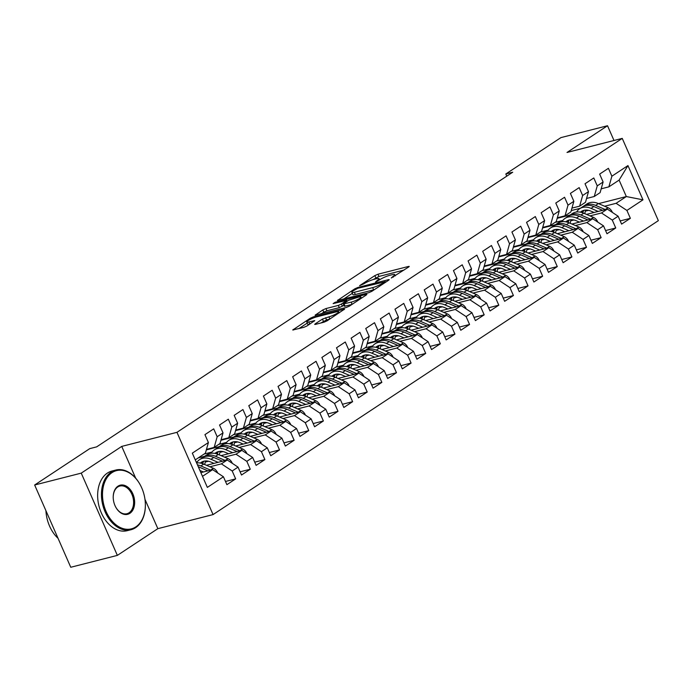 <?xml version="1.0" encoding="UTF-8"?>
<svg xmlns="http://www.w3.org/2000/svg" width="693" height="693" viewBox="0 0 693 693"><rect width="100%" height="100%" fill="white"/><g stroke="black" fill="none" stroke-linecap="round" stroke-linejoin="round"><path stroke-width="1.04" d="M391.285 277.997L408.723 266.97L409.242 266.433L408.463 266.459L377.971 274.229L374.844 275.606L359.598 285.672L363.946 283.766A7.736 1.299 -23.7 0 1 373.951 279.348L376.498 278.699A7.736 1.299 -23.7 0 1 378.993 278.621A7.736 1.299 -23.7 0 1 377.321 280.353L375.537 282.016L379.695 279.747A7.736 1.299 -23.7 0 1 389.709 275.338L392.247 274.688A7.736 1.299 -23.7 0 1 394.741 274.61A7.736 1.299 -23.7 0 1 393.078 276.334L391.285 277.997M315.202 323.865L314.683 324.402L315.462 324.376L324.021 322.202L327.148 320.816L344.594 309.104L313.331 316.9L310.204 318.278L292.749 329.998L303.863 327.339L306.99 325.953L314.761 320.634L308.853 321.968A6.471 1.091 -23.7 0 1 306.774 322.028A6.471 1.091 -23.7 0 1 309.996 319.516A6.471 1.091 -23.7 0 1 316.528 316.9L336.599 311.781A6.471 1.091 -23.7 0 1 338.686 311.711A6.471 1.091 -23.7 0 1 335.455 314.232A6.471 1.091 -23.7 0 1 328.924 316.848L322.453 319.083L315.202 323.865L315.436 324.385M135.672 478.161L121.734 446.405L81.246 473.128L34.65 485.005L89.761 448.631L96.665 446.864L512.716 172.228L505.812 173.986L506.765 176.161M121.734 446.405L176.958 432.328L622.245 138.392L658.35 220.651L213.063 514.587L176.958 432.328M613.998 140.497L607.518 125.736L567.021 152.469L622.245 138.392M607.518 125.736L560.923 137.612L505.812 173.986M368.641 292.741L371.769 291.363L388.704 280.189L389.223 279.643L388.444 279.669L357.96 287.439L354.825 288.816L337.378 300.537L368.641 292.741M366.389 294.915L349.463 306.089L346.327 307.467L315.064 315.263L322.825 309.944L325.961 308.558L338.323 305.414L341.45 304.028L346.777 300.32L333.125 303.621L335.135 302.295L366.129 294.395L366.909 294.369L366.389 294.915L366.129 294.395M598.553 203.629L626.333 196.552L619.109 180.102L627.953 165.584L611.876 176.204L608.411 168.312L599.644 174.099L603.109 181.99L597.253 185.854L593.797 177.962L585.022 183.749L588.487 191.64L582.64 195.504L579.175 187.612L570.4 193.399L573.865 201.291L568.017 205.154L564.552 197.262L555.786 203.049L559.251 210.941L553.404 214.804L549.939 206.912L541.164 212.699L544.629 220.591L538.782 224.454L535.317 216.562L526.55 222.349L530.015 230.241L524.168 234.104L520.703 226.213L511.928 231.999L515.393 239.891L509.546 243.754L506.081 235.863L497.305 241.649L500.77 249.541L494.923 253.404L491.458 245.513L482.692 251.299L486.157 259.191L480.31 263.054L476.845 255.154L468.07 260.949L471.535 268.841L465.687 272.704L462.222 264.804L453.456 270.599L456.921 278.491L451.074 282.354L447.609 274.454L438.834 280.249L442.299 288.141L436.451 292.004L432.986 284.104L424.22 289.899L427.676 297.791L421.829 301.654L418.373 293.754L409.598 299.549L413.063 307.441L407.215 311.304L403.75 303.404L394.975 309.199L398.44 317.091L392.593 320.954L389.128 313.054L380.362 318.849L383.827 326.741L377.98 330.604L374.515 322.704L365.739 328.499L369.204 336.391L363.357 340.246L359.892 332.354L351.126 338.149L354.591 346.041L348.744 349.896L345.279 342.004L336.503 347.799L339.968 355.691L334.121 359.546L330.656 351.654L321.881 357.449L325.346 365.341L319.499 369.196L316.034 361.304L307.268 367.099L310.733 374.991L304.885 378.846L301.42 370.954L292.645 376.749L296.11 384.641L290.263 388.496L286.798 380.604L278.032 386.399L281.497 394.291L275.649 398.146L272.184 390.254L263.409 396.049L266.874 403.941L261.027 407.796L257.562 399.904L248.787 405.7L252.252 413.591L246.405 417.446L242.94 409.554L234.173 415.35L237.638 423.241L231.791 427.096L228.326 419.204L219.551 425L223.016 432.891L217.169 436.746L213.704 428.854L204.937 434.65L208.402 442.541L205.397 453.187L195.27 459.875M627.953 165.584L642.983 199.827L626.905 210.438L616.103 203.309L604.599 206.237M620.192 220.92L630.37 218.33L626.905 210.438M630.37 218.33L621.595 224.116L618.13 216.225L612.283 220.088L601.481 212.959L589.986 215.887M605.578 230.57L615.748 227.98L612.283 220.088M615.748 227.98L606.981 233.766L603.516 225.875L597.669 229.738L586.858 222.6L575.363 225.537M590.956 240.22L601.134 237.63L597.669 229.738M601.134 237.63L592.359 243.416L588.894 235.525L583.047 239.388L572.245 232.25L560.75 235.187M576.342 249.87L586.512 247.28L583.047 239.388M586.512 247.28L577.745 253.066L574.28 245.175L568.433 249.038L557.622 241.9L546.127 244.837M561.72 259.52L571.898 256.93L568.433 249.038M571.898 256.93L563.123 262.716L559.658 254.825L553.811 258.688L543.009 251.55L531.514 254.487M547.098 269.17L557.276 266.58L553.811 258.688M557.276 266.58L548.501 272.366L545.044 264.475L539.197 268.338L528.387 261.2L516.891 264.137M532.484 278.82L542.654 276.23L539.197 268.338M542.654 276.23L533.887 282.016L530.422 274.125L524.575 277.988L513.764 270.85L502.269 273.787M517.862 288.47L528.04 285.88L524.575 277.988M528.04 285.88L519.265 291.666L515.8 283.775L509.953 287.638L499.151 280.5L487.655 283.437M503.248 298.12L513.418 295.53L509.953 287.638M513.418 295.53L504.651 301.316L501.186 293.425L495.339 297.288L484.528 290.15L473.033 293.087M488.626 307.77L498.804 305.18L495.339 297.288M498.804 305.18L490.029 310.966L486.564 303.075L480.717 306.938L469.915 299.8L458.42 302.737M474.012 317.42L484.182 314.83L480.717 306.938M484.182 314.83L475.415 320.616L471.95 312.725L466.103 316.588L455.292 309.45L443.797 312.387M459.39 327.07L469.568 324.48L466.103 316.588M469.568 324.48L460.793 330.266L457.328 322.375L451.481 326.238L440.679 319.101L429.175 322.037M444.767 336.72L454.946 334.13L451.481 326.238M454.946 334.13L446.171 339.916L442.706 332.025L436.859 335.888L426.056 328.751L414.561 331.687M430.154 346.37L440.324 343.78L436.859 335.888M440.324 343.78L431.557 349.567L428.092 341.675L422.245 345.538L411.434 338.401L399.939 341.337M415.531 356.02L425.71 353.43L422.245 345.538M425.71 353.43L416.935 359.217L413.47 351.325L407.623 355.188L396.82 348.051L385.325 350.987M400.918 365.67L411.088 363.08L407.623 355.188M411.088 363.08L402.321 368.867L398.856 360.975L393.009 364.839L382.198 357.701L370.703 360.637M386.296 375.32L396.474 372.73L393.009 364.839M396.474 372.73L387.699 378.517L384.234 370.625L378.387 374.489L367.585 367.351L356.081 370.287M371.673 384.97L381.852 382.38L378.387 374.489M381.852 382.38L373.077 388.167L369.612 380.275L363.764 384.139L352.962 377.001L341.467 379.937M357.06 394.62L367.229 392.03L363.764 384.139M367.229 392.03L358.463 397.817L354.998 389.925L349.151 393.789L338.34 386.651L326.845 389.587M342.437 404.27L352.616 401.68L349.151 393.789M352.616 401.68L343.841 407.467L340.376 399.575L334.528 403.439L323.726 396.301L312.231 399.237M327.824 413.92L337.993 411.33L334.528 403.439M337.993 411.33L329.227 417.117L325.762 409.225L319.915 413.089L309.104 405.951L297.609 408.887M313.201 423.57L323.38 420.98L319.915 413.089M323.38 420.98L314.605 426.767L311.14 418.875L305.292 422.739L294.49 415.601L282.995 418.537M298.588 433.22L308.757 430.63L305.292 422.739M308.757 430.63L299.982 436.417L296.526 428.525L290.679 432.389L279.868 425.251L268.373 428.187M283.965 442.87L294.135 440.28L290.679 432.389M294.135 440.28L285.369 446.067L281.904 438.175L276.057 442.039L265.246 434.901L253.751 437.837M269.343 452.52L279.522 449.93L276.057 442.039M279.522 449.93L270.746 455.717L267.281 447.825L261.434 451.689L250.632 444.551L239.137 447.479M254.729 462.17L264.899 459.58L261.434 451.689M264.899 459.58L256.133 465.367L252.668 457.475L246.821 461.339L236.01 454.201L224.515 457.129M240.107 471.82L250.286 469.23L246.821 461.339M250.286 469.23L241.511 475.017L238.046 467.125L232.198 470.989L221.396 463.851L209.901 466.779M225.494 481.47L235.663 478.88L232.198 470.989M235.663 478.88L226.897 484.667L223.432 476.775L207.346 487.396L192.316 453.153L208.402 442.541M206.479 449.359L214.172 447.401L220.019 443.537L223.016 432.891M217.169 436.746L214.172 447.401M202.495 476.334L212.621 469.646L200.875 472.635M223.432 476.775L212.621 469.646M221.102 439.709L228.794 437.751L234.641 433.887L237.638 423.241M231.791 427.096L228.794 437.751M221.396 463.851L227.243 459.996L206.445 465.298M238.046 467.125L227.243 459.996M235.715 430.058L243.408 428.101L249.255 424.237L252.252 413.591M246.405 417.446L243.408 428.101M208.446 461.226L205.31 462.032M236.01 454.201L241.857 450.346L221.058 455.647M197.366 461.685L196.197 461.98M252.668 457.475L241.857 450.346M250.338 420.408L258.03 418.451L263.877 414.587L266.874 403.941M261.027 407.796L258.03 418.451M223.059 451.576L219.924 452.382M204.678 456.263L198.267 457.9M250.632 444.551L256.479 440.696L235.681 445.997M211.98 452.035L204.114 454.036M267.281 447.825L256.479 440.696M264.951 410.758L272.644 408.801L278.491 404.946L281.497 394.291M275.649 398.146L272.644 408.801M237.682 441.926L234.546 442.732M219.3 446.613L206.323 449.922M265.246 434.901L271.102 431.046L250.294 436.347M226.602 442.385L218.737 444.386M281.904 438.175L271.102 431.046M279.574 401.108L287.266 399.151L293.113 395.296L296.11 384.641M290.263 388.496L287.266 399.151M252.295 432.276L249.168 433.082M233.913 436.962L220.937 440.272M279.868 425.251L285.715 421.396L264.917 426.697M241.216 432.735L233.359 434.736M296.526 428.525L285.715 421.396M294.187 391.458L301.888 389.501L307.735 385.646L310.733 374.991M304.885 378.846L301.888 389.501M266.918 422.626L263.782 423.432M248.536 427.312L235.559 430.622M294.49 415.601L300.338 411.746L279.53 417.047M255.838 423.085L247.973 425.086M311.14 418.875L300.338 411.746M308.809 381.808L316.502 379.851L322.349 375.996L325.346 365.341M319.499 369.196L316.502 379.851M281.54 412.976L278.404 413.782M263.158 417.662L250.173 420.972M309.104 405.951L314.951 402.096L294.153 407.397M270.452 413.435L262.595 415.436M325.762 409.225L314.951 402.096M323.432 372.158L331.124 370.201L336.971 366.346L339.968 355.691M334.121 359.546L331.124 370.201M296.154 403.326L293.018 404.132M277.772 408.012L264.795 411.321M323.726 396.301L329.573 392.446L308.775 397.747M285.074 403.785L277.209 405.786M340.376 399.575L329.573 392.446M338.045 362.517L345.738 360.551L351.585 356.696L354.591 346.041M348.744 349.896L345.738 360.551M310.776 393.676L307.64 394.482M292.394 398.362L279.418 401.671M338.34 386.651L344.187 382.796L323.388 388.097M299.697 394.135L291.831 396.136M354.998 389.925L344.187 382.796M352.668 352.867L360.36 350.901L366.207 347.046L369.204 336.391M363.357 340.246L360.36 350.901M325.389 384.035L322.262 384.832M307.008 388.712L294.031 392.021M352.962 377.001L358.809 373.146L338.011 378.447M314.31 384.485L306.445 386.486M369.612 380.275L358.809 373.146M367.281 343.217L374.974 341.251L380.829 337.396L383.827 326.741M377.98 330.604L374.974 341.251M340.012 374.385L336.876 375.182M321.63 379.062L308.654 382.371M367.585 367.351L373.432 363.496L352.624 368.797M328.932 374.835L321.067 376.836M384.234 370.625L373.432 363.496M381.904 333.567L389.596 331.601L395.443 327.746L398.44 317.091M392.593 320.954L389.596 331.601M354.625 364.735L351.498 365.532M336.244 369.412L323.267 372.721M382.198 357.701L388.045 353.846L367.247 359.147M343.546 365.185L335.689 367.186M398.856 360.975L388.045 353.846M396.526 323.917L404.218 321.95L410.065 318.096L413.063 307.441M407.215 311.304L404.218 321.95M369.248 355.085L366.112 355.881M350.866 359.762L337.889 363.071M396.82 348.051L402.668 344.196L381.869 349.497M358.168 355.535L350.303 357.536M413.47 351.325L402.668 344.196M411.14 314.267L418.832 312.3L424.679 308.446L427.676 297.791M421.829 301.654L418.832 312.3M383.87 345.435L380.734 346.231M365.488 350.112L352.512 353.421M411.434 338.401L417.281 334.546L396.483 339.847M372.791 345.885L364.925 347.886M428.092 341.675L417.281 334.546M425.762 304.617L433.454 302.65L439.301 298.796L442.299 288.141M436.451 292.004L433.454 302.65M398.484 335.784L395.348 336.581M380.102 340.462L367.125 343.771M426.056 328.751L431.904 324.896L411.105 330.197M387.404 336.235L379.539 338.236M442.706 332.025L431.904 324.896M440.376 294.967L448.068 293L453.915 289.146L456.921 278.491M451.074 282.354L448.068 293M413.106 326.134L409.97 326.931M394.724 330.812L381.748 334.121M440.679 319.101L446.526 315.246L425.719 320.547M402.027 326.585L394.161 328.586M457.328 322.375L446.526 315.246M454.998 285.317L462.69 283.35L468.537 279.496L471.535 268.841M465.687 272.704L462.69 283.35M427.72 316.484L424.592 317.281M409.338 321.162L396.361 324.471M455.292 309.45L461.14 305.596L440.341 310.897M416.64 316.935L408.783 318.936M471.95 312.725L461.14 305.596M469.62 275.667L477.312 273.7L483.16 269.846L486.157 259.191M480.31 263.054L477.312 273.7M442.342 306.834L439.206 307.631M423.96 311.512L410.984 314.821M469.915 299.8L475.762 295.946L454.963 301.247M431.263 307.285L423.397 309.286M486.564 303.075L475.762 295.946M484.234 266.017L491.926 264.05L497.773 260.196L500.77 249.541M494.923 253.404L491.926 264.05M456.964 297.184L453.828 297.981M438.582 301.862L425.606 305.171M484.528 290.15L490.375 286.296L469.577 291.597M445.885 297.635L438.019 299.636M501.186 293.425L490.375 286.296M498.856 256.367L506.548 254.4L512.396 250.545L515.393 239.891M509.546 243.754L506.548 254.4M471.578 287.534L468.442 288.331M453.196 292.212L440.22 295.521M499.151 280.5L504.998 276.646L484.199 281.947M460.498 287.985L452.633 289.986M515.8 283.775L504.998 276.646M513.47 246.717L521.162 244.75L527.009 240.895L530.015 230.241M524.168 234.104L521.162 244.75M486.2 277.884L483.064 278.681M467.818 282.562L454.842 285.871M513.764 270.85L519.611 266.996L498.813 272.297M475.121 278.335L467.255 280.336M530.422 274.125L519.611 266.996M528.092 237.067L535.784 235.1L541.631 231.245L544.629 220.591M538.782 224.454L535.784 235.1M500.814 268.234L497.687 269.031M482.432 272.912L469.456 276.221M528.387 261.2L534.234 257.346L513.435 262.647M489.734 268.685L481.869 270.686M545.044 264.475L534.234 257.346M542.706 227.417L550.407 225.45L556.254 221.595L559.251 210.941M553.404 214.804L550.407 225.45M515.436 258.584L512.3 259.381M497.054 263.262L484.078 266.571M543.009 251.55L548.856 247.696L528.049 252.997M504.357 259.035L496.491 261.036M559.658 254.825L548.856 247.696M557.328 217.767L565.02 215.8L570.867 211.945L573.865 201.291M568.017 205.154L565.02 215.8M530.058 248.934L526.923 249.731M511.668 253.612L498.691 256.921M557.622 241.9L563.47 238.046L542.671 243.347M518.97 249.385L511.113 251.386M574.28 245.175L563.47 238.046M571.95 208.117L579.643 206.15L585.49 202.295L588.487 191.64M582.64 195.504L579.643 206.15M544.672 239.284L541.536 240.081M526.29 243.971L513.314 247.271M572.245 232.25L578.092 228.395L557.293 233.697M533.593 239.735L525.727 241.736M588.894 235.525L578.092 228.395M586.564 198.467L594.256 196.5L600.103 192.645L603.109 181.99M597.253 185.854L594.256 196.5M559.294 229.634L556.158 230.431M540.912 234.321L527.936 237.621M586.858 222.6L592.706 218.745L571.907 224.047M548.215 230.085L540.349 232.086M603.516 225.875L592.706 218.745M601.186 188.817L608.878 186.85L619.109 180.102M611.876 176.204L608.878 186.85M573.908 219.984L570.781 220.781M555.526 224.671L542.55 227.971M601.481 212.959L607.328 209.095L586.529 214.397M562.829 220.435L554.963 222.444M618.13 216.225L607.328 209.095M34.65 485.005L70.755 567.264L117.351 555.388L157.848 528.664L213.063 514.587M81.246 473.128L117.351 555.388M571.249 210.585L580.379 208.264M588.53 210.334L585.394 211.131M570.148 215.021L557.172 218.321M616.103 203.309L626.333 196.552L642.983 199.827M157.848 528.664L144.976 499.35M404.054 270.053L378.95 276.446L373.198 279.556M352.313 293.347L343.537 299.142M384.754 281.834L357.813 288.288L353.543 290.627A7.736 1.299 -23.7 0 0 351.879 292.359A7.736 1.299 -23.7 0 0 354.366 292.281L372.661 287.621A7.736 1.299 -23.7 0 0 382.675 283.203L384.754 281.834L385.083 282.579M351.879 292.359L352.85 294.577A7.736 1.299 -23.7 0 0 355.344 294.499L354.366 292.281M374.393 289.631A7.736 1.299 -23.7 0 1 373.64 289.839L355.344 294.499M321.223 313.868L323.804 312.162L322.825 309.944M343.884 305.292L339.301 307.631L326.931 310.785L323.804 312.162M351.152 302.139A6.471 1.091 -23.7 0 0 357.683 299.523A6.471 1.091 -23.7 0 0 360.914 297.011A6.471 1.091 -23.7 0 0 358.827 297.072L348.631 300.251L343.304 303.967L351.152 302.139L352.113 304.34M343.304 303.967L344.282 306.193L345.062 306.167L344.083 303.941M352.044 304.383L345.062 306.167M329.729 319.118L326.559 319.923L320.842 323.007M306.774 322.028L307.744 324.255A6.471 1.091 -23.7 0 0 309.58 324.246M307.242 323.103L298.908 328.595M612.257 212.344L612.222 212.006A6.532 4.591 -123.4 0 0 608.047 207.718L598.38 203.551A18.841 13.245 -123.4 0 0 586.997 203.898L584.216 205.726A18.841 13.245 -123.4 0 0 583.376 206.358M585.819 210.057A15.644 10.993 -123.4 0 0 584.857 213.678M598.154 211.434L591.068 208.376A18.841 13.245 -123.4 0 0 579.686 208.723A18.841 13.245 -123.4 0 0 576.619 212.015M594.066 212.474L590.895 211.105A15.644 10.993 -123.4 0 0 581.453 211.391A15.644 10.993 -123.4 0 0 580.457 212.171M605.37 209.598A6.532 4.591 -123.4 0 0 605.266 209.546L595.599 205.388A18.841 13.245 -123.4 0 0 584.216 205.726M582.683 212.777A15.644 10.993 56.6 0 1 583.982 210.3M579.686 208.723L582.466 206.886A18.841 13.245 56.6 0 1 593.849 206.549L602.581 210.308M582.943 210.629A15.644 10.993 -123.4 0 0 581.6 212.439M597.635 221.994L597.6 221.656A6.532 4.591 -123.4 0 0 593.425 217.368L583.757 213.201A18.841 13.245 -123.4 0 0 572.375 213.539L569.603 215.376A18.841 13.245 -123.4 0 0 568.754 216.008M571.197 219.707A15.644 10.993 -123.4 0 0 570.244 223.328M583.541 221.084L576.446 218.026A18.841 13.245 -123.4 0 0 565.072 218.364A18.841 13.245 -123.4 0 0 561.997 221.665M579.452 222.124L576.281 220.755A15.644 10.993 -123.4 0 0 566.831 221.041A15.644 10.993 -123.4 0 0 565.835 221.821M590.748 219.248A6.532 4.591 -123.4 0 0 590.644 219.196L580.977 215.038A18.841 13.245 -123.4 0 0 569.603 215.376M568.061 222.427A15.644 10.993 56.6 0 1 569.369 219.95M565.072 218.364L567.844 216.537A18.841 13.245 56.6 0 1 579.227 216.199L587.959 219.958M568.321 220.279A15.644 10.993 -123.4 0 0 566.978 222.089M583.012 231.644L582.986 231.306A6.532 4.591 -123.4 0 0 578.802 227.018L569.144 222.851A18.841 13.245 -123.4 0 0 557.761 223.189L554.98 225.026A18.841 13.245 -123.4 0 0 554.14 225.658M556.583 229.357A15.644 10.993 -123.4 0 0 555.621 232.978M568.918 230.734L561.832 227.676A18.841 13.245 -123.4 0 0 550.45 228.014A18.841 13.245 -123.4 0 0 547.383 231.315M564.83 231.774L561.659 230.405A15.644 10.993 -123.4 0 0 552.217 230.691A15.644 10.993 -123.4 0 0 551.221 231.471M576.134 228.898A6.532 4.591 -123.4 0 0 576.03 228.846L566.363 224.688A18.841 13.245 -123.4 0 0 554.98 225.026M553.447 232.077A15.644 10.993 56.6 0 1 554.746 229.6M550.45 228.014L553.231 226.187A18.841 13.245 56.6 0 1 564.604 225.849L573.336 229.608M553.698 229.929A15.644 10.993 -123.4 0 0 552.356 231.739M112.023 472.626A30.05 20.764 75.7 0 0 106.098 511.521A30.05 20.764 75.7 0 0 135.837 526.871A30.05 20.764 75.7 0 0 145.339 503.421A30.05 20.764 75.7 0 0 140.974 486.269A30.05 20.764 75.7 0 0 112.023 472.626M145.348 503.534A30.787 21.275 -104.3 0 1 145.348 503.646A30.787 21.275 -104.3 0 1 135.611 527.668A30.787 21.275 -104.3 0 1 131.02 529.721A30.787 21.275 -104.3 0 1 103.837 508.601A30.787 21.275 -104.3 0 1 111.209 472.089A30.787 21.275 -104.3 0 1 115.809 470.045A30.787 21.275 -104.3 0 1 140.87 486.07A30.787 21.275 -104.3 0 1 140.922 486.174M117.975 486.183A15.029 10.378 -104.3 0 1 132.848 493.858A15.029 10.378 -104.3 0 1 129.886 513.314A15.029 10.378 -104.3 0 1 115.41 506.488A15.029 10.378 -104.3 0 1 113.228 497.912A15.029 10.378 -104.3 0 1 117.975 486.183M115.359 506.384A14.284 9.867 75.7 0 0 126.94 513.721A14.284 9.867 75.7 0 0 129.071 512.777A14.284 9.867 75.7 0 0 132.493 495.833A14.284 9.867 75.7 0 0 119.88 486.036A14.284 9.867 75.7 0 0 117.749 486.988A14.284 9.867 75.7 0 0 113.228 498.024M58.056 538.322A30.787 21.275 -104.3 0 1 45.929 510.698M131.02 529.721L127.217 530.682A30.787 21.275 -104.3 0 1 100.035 509.563A30.787 21.275 -104.3 0 1 107.415 473.059A30.787 21.275 -104.3 0 1 112.015 471.015L115.809 470.045M568.399 241.294L568.364 240.956A6.532 4.591 -123.4 0 0 564.189 236.668L554.521 232.501A18.841 13.245 -123.4 0 0 543.139 232.839L540.367 234.676A18.841 13.245 -123.4 0 0 539.518 235.308M541.961 239.007A15.644 10.993 -123.4 0 0 541.008 242.628M554.305 240.384L547.21 237.327A18.841 13.245 -123.4 0 0 535.828 237.664A18.841 13.245 -123.4 0 0 532.761 240.965M550.216 241.424L547.046 240.055A15.644 10.993 -123.4 0 0 537.595 240.341A15.644 10.993 -123.4 0 0 536.599 241.121M561.512 238.548A6.532 4.591 -123.4 0 0 561.408 238.496L551.741 234.338A18.841 13.245 -123.4 0 0 540.367 234.676M538.825 241.727A15.644 10.993 56.6 0 1 540.124 239.25M535.828 237.664L538.608 235.837A18.841 13.245 56.6 0 1 549.991 235.499L558.723 239.258M539.085 239.57A15.644 10.993 -123.4 0 0 537.742 241.389M553.776 250.944L553.75 250.606A6.532 4.591 -123.4 0 0 549.566 246.318L539.899 242.152A18.841 13.245 -123.4 0 0 528.525 242.489L525.744 244.326A18.841 13.245 -123.4 0 0 524.904 244.958M527.347 248.657A15.644 10.993 -123.4 0 0 526.385 252.278M539.682 250.034L532.596 246.977A18.841 13.245 -123.4 0 0 521.214 247.314A18.841 13.245 -123.4 0 0 518.139 250.615M535.594 251.074L532.423 249.705A15.644 10.993 -123.4 0 0 522.981 249.991A15.644 10.993 -123.4 0 0 521.976 250.771M546.89 248.198A6.532 4.591 -123.4 0 0 546.794 248.146L537.127 243.988A18.841 13.245 -123.4 0 0 525.744 244.326M524.203 251.377A15.644 10.993 56.6 0 1 525.511 248.9M521.214 247.314L523.995 245.487A18.841 13.245 56.6 0 1 535.368 245.149L544.1 248.908M524.462 249.22A15.644 10.993 -123.4 0 0 523.12 251.039M539.163 260.594L539.128 260.256A6.532 4.591 -123.4 0 0 534.953 255.968L525.285 251.802A18.841 13.245 -123.4 0 0 513.903 252.139L511.122 253.976A18.841 13.245 -123.4 0 0 510.282 254.608M512.725 258.307A15.644 10.993 -123.4 0 0 511.763 261.928M525.069 259.684L517.974 256.627A18.841 13.245 -123.4 0 0 506.592 256.964A18.841 13.245 -123.4 0 0 503.525 260.265M520.971 260.724L517.801 259.355A15.644 10.993 -123.4 0 0 508.359 259.641A15.644 10.993 -123.4 0 0 507.363 260.421M532.276 257.848A6.532 4.591 -123.4 0 0 532.172 257.796L522.505 253.638A18.841 13.245 -123.4 0 0 511.122 253.976M509.589 261.027A15.644 10.993 56.6 0 1 510.888 258.55M506.592 256.964L509.372 255.137A18.841 13.245 56.6 0 1 520.755 254.799L529.487 258.558M509.849 258.87A15.644 10.993 -123.4 0 0 508.506 260.689M524.54 270.244L524.506 269.906A6.532 4.591 -123.4 0 0 520.33 265.618L510.663 261.452A18.841 13.245 -123.4 0 0 499.289 261.789L496.509 263.626A18.841 13.245 -123.4 0 0 495.66 264.258M498.111 267.957A15.644 10.993 -123.4 0 0 497.15 271.578M510.446 269.334L503.352 266.277A18.841 13.245 -123.4 0 0 491.978 266.614A18.841 13.245 -123.4 0 0 488.903 269.915M506.358 270.374L503.187 269.005A15.644 10.993 -123.4 0 0 493.737 269.291A15.644 10.993 -123.4 0 0 492.74 270.071M517.654 267.498A6.532 4.591 -123.4 0 0 517.55 267.446L507.891 263.288A18.841 13.245 -123.4 0 0 496.509 263.626M494.967 270.677A15.644 10.993 56.6 0 1 496.275 268.2M491.978 266.614L494.75 264.787A18.841 13.245 56.6 0 1 506.133 264.449L514.864 268.208M495.226 268.52A15.644 10.993 -123.4 0 0 493.884 270.339M509.918 279.894L509.892 279.556A6.532 4.591 -123.4 0 0 505.717 275.268L496.049 271.102A18.841 13.245 -123.4 0 0 484.667 271.439L481.886 273.276A18.841 13.245 -123.4 0 0 481.046 273.908M483.489 277.607A15.644 10.993 -123.4 0 0 482.527 281.228M495.824 278.984L488.738 275.927A18.841 13.245 -123.4 0 0 477.356 276.264A18.841 13.245 -123.4 0 0 474.289 279.565M491.735 280.024L488.565 278.655A15.644 10.993 -123.4 0 0 479.123 278.941A15.644 10.993 -123.4 0 0 478.127 279.721M503.04 277.148A6.532 4.591 -123.4 0 0 502.936 277.096L493.269 272.938A18.841 13.245 -123.4 0 0 481.886 273.276M480.353 280.327A15.644 10.993 56.6 0 1 481.652 277.85M477.356 276.264L480.136 274.437A18.841 13.245 56.6 0 1 491.51 274.099L500.251 277.858M480.613 278.17A15.644 10.993 -123.4 0 0 479.27 279.989M495.304 289.544L495.27 289.206A6.532 4.591 -123.4 0 0 491.094 284.918L481.427 280.752A18.841 13.245 -123.4 0 0 470.045 281.089L467.273 282.926A18.841 13.245 -123.4 0 0 466.424 283.558M468.866 287.257A15.644 10.993 -123.4 0 0 467.914 290.878M481.211 288.635L474.116 285.577A18.841 13.245 -123.4 0 0 462.742 285.914A18.841 13.245 -123.4 0 0 459.667 289.215M477.122 289.674L473.951 288.305A15.644 10.993 -123.4 0 0 464.501 288.591A15.644 10.993 -123.4 0 0 463.504 289.371M488.418 286.798A6.532 4.591 -123.4 0 0 488.314 286.746L478.646 282.588A18.841 13.245 -123.4 0 0 467.273 282.926M465.731 289.977A15.644 10.993 56.6 0 1 467.039 287.5M462.742 285.914L465.514 284.087A18.841 13.245 56.6 0 1 476.897 283.749L485.628 287.508M465.991 287.82A15.644 10.993 -123.4 0 0 464.648 289.639M480.682 299.194L480.656 298.856A6.532 4.591 -123.4 0 0 476.472 294.568L466.805 290.402A18.841 13.245 -123.4 0 0 455.431 290.739L452.65 292.576A18.841 13.245 -123.4 0 0 451.81 293.208M454.253 296.907A15.644 10.993 -123.4 0 0 453.291 300.528M466.588 298.285L459.502 295.227A18.841 13.245 -123.4 0 0 448.12 295.564A18.841 13.245 -123.4 0 0 445.045 298.865M462.5 299.324L459.329 297.955A15.644 10.993 -123.4 0 0 449.887 298.241A15.644 10.993 -123.4 0 0 448.882 299.021M473.795 296.439A6.532 4.591 -123.4 0 0 473.7 296.396L464.033 292.238A18.841 13.245 -123.4 0 0 452.65 292.576M451.108 299.627A15.644 10.993 56.6 0 1 452.416 297.15M448.12 295.564L450.9 293.737A18.841 13.245 56.6 0 1 462.274 293.399L471.006 297.158M451.368 297.47A15.644 10.993 -123.4 0 0 450.026 299.289M466.068 308.844L466.034 308.506A6.532 4.591 -123.4 0 0 461.859 304.218L452.191 300.052A18.841 13.245 -123.4 0 0 440.809 300.39L438.037 302.226A18.841 13.245 -123.4 0 0 437.188 302.858M439.631 306.557A15.644 10.993 -123.4 0 0 438.669 310.178M451.975 307.935L444.88 304.877A18.841 13.245 -123.4 0 0 433.497 305.215A18.841 13.245 -123.4 0 0 430.431 308.515M447.877 308.974L444.707 307.605A15.644 10.993 -123.4 0 0 435.265 307.891A15.644 10.993 -123.4 0 0 434.268 308.671M459.182 306.089A6.532 4.591 -123.4 0 0 459.078 306.046L449.41 301.888A18.841 13.245 -123.4 0 0 438.037 302.226M436.495 309.277A15.644 10.993 56.6 0 1 437.794 306.8M433.497 305.215L436.278 303.387A18.841 13.245 56.6 0 1 447.661 303.049L456.392 306.808M436.755 307.12A15.644 10.993 -123.4 0 0 435.412 308.939M451.446 318.494L451.412 318.156A6.532 4.591 -123.4 0 0 447.236 313.868L437.569 309.702A18.841 13.245 -123.4 0 0 426.195 310.04L423.414 311.876A18.841 13.245 -123.4 0 0 422.565 312.508M425.017 316.207A15.644 10.993 -123.4 0 0 424.055 319.828M437.352 317.585L430.258 314.527A18.841 13.245 -123.4 0 0 418.884 314.865A18.841 13.245 -123.4 0 0 415.809 318.165M433.264 318.624L430.093 317.255A15.644 10.993 -123.4 0 0 420.642 317.541A15.644 10.993 -123.4 0 0 419.646 318.321M444.56 315.739A6.532 4.591 -123.4 0 0 444.464 315.696L434.797 311.538A18.841 13.245 -123.4 0 0 423.414 311.876M421.872 318.927A15.644 10.993 56.6 0 1 423.18 316.45M418.884 314.865L421.656 313.037A18.841 13.245 56.6 0 1 433.038 312.69L441.77 316.458M422.132 316.77A15.644 10.993 -123.4 0 0 420.79 318.589M436.824 328.144L436.798 327.806A6.532 4.591 -123.4 0 0 432.623 323.518L422.955 319.352A18.841 13.245 -123.4 0 0 411.573 319.69L408.792 321.526A18.841 13.245 -123.4 0 0 407.952 322.158M410.395 325.857A15.644 10.993 -123.4 0 0 409.433 329.478M422.73 327.235L415.644 324.177A18.841 13.245 -123.4 0 0 404.262 324.515A18.841 13.245 -123.4 0 0 401.195 327.815M418.641 328.274L415.471 326.905A15.644 10.993 -123.4 0 0 406.029 327.191A15.644 10.993 -123.4 0 0 405.033 327.971M429.946 325.389A6.532 4.591 -123.4 0 0 429.842 325.346L420.175 321.188A18.841 13.245 -123.4 0 0 408.792 321.526M407.259 328.577A15.644 10.993 56.6 0 1 408.558 326.1M404.262 324.515L407.042 322.687A18.841 13.245 56.6 0 1 418.425 322.34L427.157 326.108M407.519 326.42A15.644 10.993 -123.4 0 0 406.176 328.239M422.21 337.794L422.176 337.456A6.532 4.591 -123.4 0 0 418 333.168L408.333 329.002A18.841 13.245 -123.4 0 0 396.95 329.34L394.178 331.176A18.841 13.245 -123.4 0 0 393.329 331.808M395.772 335.507A15.644 10.993 -123.4 0 0 394.819 339.128M408.116 336.885L401.022 333.827A18.841 13.245 -123.4 0 0 389.648 334.165A18.841 13.245 -123.4 0 0 386.573 337.465M404.028 337.924L400.857 336.555A15.644 10.993 -123.4 0 0 391.406 336.841A15.644 10.993 -123.4 0 0 390.41 337.621M415.324 335.04A6.532 4.591 -123.4 0 0 415.22 334.996L405.552 330.838A18.841 13.245 -123.4 0 0 394.178 331.176M392.636 338.227A15.644 10.993 56.6 0 1 393.945 335.75M389.648 334.165L392.42 332.337A18.841 13.245 56.6 0 1 403.802 331.99L412.534 335.759M392.896 336.07A15.644 10.993 -123.4 0 0 391.554 337.889M407.588 347.444L407.562 347.106A6.532 4.591 -123.4 0 0 403.378 342.818L393.711 338.652A18.841 13.245 -123.4 0 0 382.337 338.99L379.556 340.826A18.841 13.245 -123.4 0 0 378.716 341.458M381.159 345.157A15.644 10.993 -123.4 0 0 380.197 348.778M393.494 346.535L386.408 343.477A18.841 13.245 -123.4 0 0 375.026 343.815A18.841 13.245 -123.4 0 0 371.95 347.115M389.405 347.574L386.235 346.205A15.644 10.993 -123.4 0 0 376.793 346.491A15.644 10.993 -123.4 0 0 375.797 347.271M400.701 344.69A6.532 4.591 -123.4 0 0 400.606 344.646L390.939 340.488A18.841 13.245 -123.4 0 0 379.556 340.826M378.014 347.877A15.644 10.993 56.6 0 1 379.322 345.4M375.026 343.815L377.806 341.987A18.841 13.245 56.6 0 1 389.18 341.64L397.912 345.409M378.274 345.72A15.644 10.993 -123.4 0 0 376.931 347.539M392.974 357.094L392.94 356.756A6.532 4.591 -123.4 0 0 388.764 352.468L379.097 348.302A18.841 13.245 -123.4 0 0 367.714 348.64L364.942 350.476A18.841 13.245 -123.4 0 0 364.094 351.108M366.536 354.807A15.644 10.993 -123.4 0 0 365.583 358.428M378.88 356.185L371.786 353.127A18.841 13.245 -123.4 0 0 360.403 353.465A18.841 13.245 -123.4 0 0 357.337 356.765M374.792 357.224L371.621 355.856A15.644 10.993 -123.4 0 0 362.17 356.141A15.644 10.993 -123.4 0 0 361.174 356.921M386.088 354.34A6.532 4.591 -123.4 0 0 385.984 354.296L376.316 350.138A18.841 13.245 -123.4 0 0 364.942 350.476M363.401 357.527A15.644 10.993 56.6 0 1 364.7 355.05M360.403 353.465L363.184 351.637A18.841 13.245 56.6 0 1 374.566 351.29L383.298 355.059M363.66 355.37A15.644 10.993 -123.4 0 0 362.318 357.19M378.352 366.744L378.317 366.406A6.532 4.591 -123.4 0 0 374.142 362.118L364.475 357.952A18.841 13.245 -123.4 0 0 353.101 358.29L350.32 360.126A18.841 13.245 -123.4 0 0 349.48 360.758M351.923 364.457A15.644 10.993 -123.4 0 0 350.961 368.078M364.258 365.835L357.172 362.777A18.841 13.245 -123.4 0 0 345.79 363.115A18.841 13.245 -123.4 0 0 342.714 366.415M360.169 366.874L356.999 365.506A15.644 10.993 -123.4 0 0 347.548 365.791A15.644 10.993 -123.4 0 0 346.552 366.571M371.465 363.99A6.532 4.591 -123.4 0 0 371.37 363.946L361.703 359.788A18.841 13.245 -123.4 0 0 350.32 360.126M348.778 367.177A15.644 10.993 56.6 0 1 350.086 364.7M345.79 363.115L348.562 361.287A18.841 13.245 56.6 0 1 359.944 360.94L368.676 364.709M349.038 365.02A15.644 10.993 -123.4 0 0 347.695 366.84M363.738 376.394L363.704 376.056A6.532 4.591 -123.4 0 0 359.528 371.769L349.861 367.602A18.841 13.245 -123.4 0 0 338.479 367.94L335.698 369.776A18.841 13.245 -123.4 0 0 334.858 370.409M337.3 374.107A15.644 10.993 -123.4 0 0 336.339 377.728M349.636 375.485L342.55 372.427A18.841 13.245 -123.4 0 0 331.167 372.765A18.841 13.245 -123.4 0 0 328.101 376.065M345.547 376.524L342.377 375.156A15.644 10.993 -123.4 0 0 332.935 375.441A15.644 10.993 -123.4 0 0 331.938 376.221M356.852 373.64A6.532 4.591 -123.4 0 0 356.748 373.596L347.08 369.438A18.841 13.245 -123.4 0 0 335.698 369.776M334.165 376.827A15.644 10.993 56.6 0 1 335.464 374.35M331.167 372.765L333.948 370.937A18.841 13.245 56.6 0 1 345.331 370.59L354.062 374.35M334.424 374.67A15.644 10.993 -123.4 0 0 333.082 376.49M349.116 386.044L349.081 385.706A6.532 4.591 -123.4 0 0 344.906 381.419L335.239 377.252A18.841 13.245 -123.4 0 0 323.856 377.59L321.084 379.426A18.841 13.245 -123.4 0 0 320.235 380.059M322.678 383.757A15.644 10.993 -123.4 0 0 321.725 387.378M335.022 385.135L327.928 382.077A18.841 13.245 -123.4 0 0 316.554 382.415A18.841 13.245 -123.4 0 0 313.479 385.715M330.933 386.174L327.763 384.806A15.644 10.993 -123.4 0 0 318.312 385.091A15.644 10.993 -123.4 0 0 317.316 385.871M342.229 383.29A6.532 4.591 -123.4 0 0 342.125 383.246L332.467 379.088A18.841 13.245 -123.4 0 0 321.084 379.426M319.542 386.477A15.644 10.993 56.6 0 1 320.85 384M316.554 382.415L319.326 380.587A18.841 13.245 56.6 0 1 330.708 380.24L339.44 384M319.802 384.32A15.644 10.993 -123.4 0 0 318.459 386.14M334.494 395.694L334.468 395.356A6.532 4.591 -123.4 0 0 330.292 391.069L320.625 386.902A18.841 13.245 -123.4 0 0 309.243 387.24L306.462 389.076A18.841 13.245 -123.4 0 0 305.622 389.709M308.064 393.407A15.644 10.993 -123.4 0 0 307.103 397.028M320.4 394.785L313.314 391.727A18.841 13.245 -123.4 0 0 301.931 392.065A18.841 13.245 -123.4 0 0 298.865 395.365M316.311 395.824L313.141 394.456A15.644 10.993 -123.4 0 0 303.699 394.741A15.644 10.993 -123.4 0 0 302.702 395.521M327.616 392.94A6.532 4.591 -123.4 0 0 327.512 392.896L317.844 388.738A18.841 13.245 -123.4 0 0 306.462 389.076M304.929 396.127A15.644 10.993 56.6 0 1 306.228 393.65M301.931 392.065L304.712 390.237A18.841 13.245 56.6 0 1 316.086 389.89L324.818 393.65M305.18 393.971A15.644 10.993 -123.4 0 0 303.837 395.79M319.88 405.344L319.845 405.007A6.532 4.591 -123.4 0 0 315.67 400.719L306.003 396.552A18.841 13.245 -123.4 0 0 294.62 396.89L291.848 398.726A18.841 13.245 -123.4 0 0 290.999 399.359M293.442 403.057A15.644 10.993 -123.4 0 0 292.489 406.678M305.786 404.426L298.692 401.377A18.841 13.245 -123.4 0 0 287.309 401.715A18.841 13.245 -123.4 0 0 284.243 405.015M301.698 405.474L298.527 404.106A15.644 10.993 -123.4 0 0 289.076 404.391A15.644 10.993 -123.4 0 0 288.08 405.171M312.993 402.59A6.532 4.591 -123.4 0 0 312.889 402.546L303.222 398.388A18.841 13.245 -123.4 0 0 291.848 398.726M290.306 405.777A15.644 10.993 56.6 0 1 291.614 403.3M287.309 401.715L290.09 399.887A18.841 13.245 56.6 0 1 301.472 399.54L310.204 403.3M290.566 403.621A15.644 10.993 -123.4 0 0 289.224 405.44M305.258 414.994L305.232 414.657A6.532 4.591 -123.4 0 0 301.048 410.369L291.381 406.202A18.841 13.245 -123.4 0 0 280.007 406.54L277.226 408.376A18.841 13.245 -123.4 0 0 276.386 409.009M278.829 412.707A15.644 10.993 -123.4 0 0 277.867 416.328M291.164 414.076L284.078 411.027A18.841 13.245 -123.4 0 0 272.695 411.365A18.841 13.245 -123.4 0 0 269.62 414.665M287.075 415.124L283.905 413.756A15.644 10.993 -123.4 0 0 274.463 414.042A15.644 10.993 -123.4 0 0 273.458 414.821M298.371 412.24A6.532 4.591 -123.4 0 0 298.276 412.196L288.609 408.038A18.841 13.245 -123.4 0 0 277.226 408.376M275.684 415.428A15.644 10.993 56.6 0 1 276.992 412.95M272.695 411.365L275.476 409.537A18.841 13.245 56.6 0 1 286.85 409.191L295.582 412.95M275.944 413.271A15.644 10.993 -123.4 0 0 274.601 415.09M290.644 424.644L290.61 424.307A6.532 4.591 -123.4 0 0 286.434 420.019L276.767 415.852A18.841 13.245 -123.4 0 0 265.384 416.19L262.604 418.026A18.841 13.245 -123.4 0 0 261.763 418.65M264.206 422.358A15.644 10.993 -123.4 0 0 263.245 425.978M276.55 423.726L269.456 420.677A18.841 13.245 -123.4 0 0 258.073 421.015A18.841 13.245 -123.4 0 0 255.007 424.315M272.453 424.774L269.282 423.406A15.644 10.993 -123.4 0 0 259.84 423.692A15.644 10.993 -123.4 0 0 258.844 424.471M283.758 421.89A6.532 4.591 -123.4 0 0 283.654 421.846L273.986 417.688A18.841 13.245 -123.4 0 0 262.604 418.026M261.07 425.078A15.644 10.993 56.6 0 1 262.37 422.6M258.073 421.015L260.854 419.187A18.841 13.245 56.6 0 1 272.236 418.841L280.968 422.6M261.33 422.921A15.644 10.993 -123.4 0 0 259.988 424.74M276.022 434.294L275.987 433.957A6.532 4.591 -123.4 0 0 271.812 429.669L262.145 425.502A18.841 13.245 -123.4 0 0 250.771 425.84L247.99 427.676A18.841 13.245 -123.4 0 0 247.141 428.3M249.593 432.008A15.644 10.993 -123.4 0 0 248.631 435.628M261.928 433.376L254.833 430.327A18.841 13.245 -123.4 0 0 243.46 430.665A18.841 13.245 -123.4 0 0 240.384 433.965M257.839 434.424L254.669 433.056A15.644 10.993 -123.4 0 0 245.218 433.342A15.644 10.993 -123.4 0 0 244.222 434.121M269.135 431.54A6.532 4.591 -123.4 0 0 269.04 431.496L259.373 427.338A18.841 13.245 -123.4 0 0 247.99 427.676M246.448 434.728A15.644 10.993 56.6 0 1 247.756 432.25M243.46 430.665L246.232 428.837A18.841 13.245 56.6 0 1 257.614 428.491L266.346 432.25M246.708 432.571A15.644 10.993 -123.4 0 0 245.365 434.39M261.4 443.944L261.374 443.607A6.532 4.591 -123.4 0 0 257.198 439.319L247.531 435.152A18.841 13.245 -123.4 0 0 236.148 435.49L233.368 437.326A18.841 13.245 -123.4 0 0 232.527 437.95M234.97 441.658A15.644 10.993 -123.4 0 0 234.009 445.278M247.306 443.026L240.22 439.977A18.841 13.245 -123.4 0 0 228.837 440.315A18.841 13.245 -123.4 0 0 225.771 443.615M243.217 444.074L240.047 442.706A15.644 10.993 -123.4 0 0 230.604 442.992A15.644 10.993 -123.4 0 0 229.608 443.771M254.522 441.19A6.532 4.591 -123.4 0 0 254.418 441.146L244.75 436.988A18.841 13.245 -123.4 0 0 233.368 437.326M231.834 444.378A15.644 10.993 56.6 0 1 233.134 441.9M228.837 440.315L231.618 438.487A18.841 13.245 56.6 0 1 242.992 438.141L251.732 441.9M232.094 442.221A15.644 10.993 -123.4 0 0 230.752 444.04M246.786 453.594L246.751 453.257A6.532 4.591 -123.4 0 0 242.576 448.969L232.909 444.802A18.841 13.245 -123.4 0 0 221.526 445.14L218.754 446.976A18.841 13.245 -123.4 0 0 217.905 447.6M220.348 451.308A15.644 10.993 -123.4 0 0 219.395 454.929M232.692 452.676L225.597 449.627A18.841 13.245 -123.4 0 0 214.224 449.965A18.841 13.245 -123.4 0 0 211.148 453.265M228.603 453.724L225.433 452.356A15.644 10.993 -123.4 0 0 215.982 452.642A15.644 10.993 -123.4 0 0 214.986 453.421M239.899 450.84A6.532 4.591 -123.4 0 0 239.795 450.796L230.128 446.639A18.841 13.245 -123.4 0 0 218.754 446.976M217.212 454.028A15.644 10.993 56.6 0 1 218.52 451.55M214.224 449.965L216.996 448.137A18.841 13.245 56.6 0 1 228.378 447.791L237.11 451.55M217.472 451.871A15.644 10.993 -123.4 0 0 216.129 453.69M232.164 463.245L232.138 462.907A6.532 4.591 -123.4 0 0 227.954 458.619L218.286 454.452A18.841 13.245 -123.4 0 0 206.912 454.79L204.132 456.626A18.841 13.245 -123.4 0 0 203.292 457.25M205.734 460.958A15.644 10.993 -123.4 0 0 204.773 464.579M218.07 462.326L210.984 459.277A18.841 13.245 -123.4 0 0 199.601 459.615A18.841 13.245 -123.4 0 0 196.569 462.846M213.981 463.374L210.811 462.006A15.644 10.993 -123.4 0 0 201.368 462.292A15.644 10.993 -123.4 0 0 200.364 463.071M225.277 460.49A6.532 4.591 -123.4 0 0 225.182 460.447L215.514 456.289A18.841 13.245 -123.4 0 0 204.132 456.626M202.59 463.678A15.644 10.993 56.6 0 1 203.898 461.2M199.601 459.615L202.382 457.787A18.841 13.245 56.6 0 1 213.756 457.441L222.488 461.2M202.85 461.521A15.644 10.993 -123.4 0 0 201.507 463.34M217.55 472.895L217.515 472.557A6.532 4.591 -123.4 0 0 213.34 468.26L203.673 464.102A18.841 13.245 -123.4 0 0 196.595 462.907M203.456 471.976L199.913 470.46M210.663 470.14A6.532 4.591 -123.4 0 0 210.559 470.097L200.892 465.939A18.841 13.245 -123.4 0 0 197.47 464.882M198.285 466.753A18.841 13.245 56.6 0 1 199.142 467.091L207.874 470.85M393.407 277.079L393.078 276.334M377.65 281.098L377.321 280.353M375.823 277.832L374.844 275.606M378.95 276.446L377.971 274.229M408.697 266.987L408.463 266.459M338.123 300.519L337.898 300M355.154 289.561L354.825 288.816M358.281 288.175L357.96 287.439M388.678 280.197L388.444 279.669M373.64 289.839L372.661 287.621M383.004 283.948L382.675 283.203M315.809 315.246L315.584 314.726M326.931 310.785L325.961 308.558M339.301 307.631L338.323 305.414M342.429 306.254L341.45 304.028M346.587 301.602L346.257 300.857M335.455 303.032L335.135 302.295M323.423 321.301L322.453 319.083M326.559 319.923L325.58 317.697M329.877 319.014L328.924 316.848M309.797 324.107L308.853 321.968M314.215 321.188L313.981 320.66M293.503 329.981L293.269 329.452M310.611 319.204L310.204 318.278M313.738 317.818L313.331 316.9M344.057 309.658L343.823 309.13M595.599 205.388L598.38 203.551M591.068 208.376L593.849 206.549M605.266 209.546L608.047 207.718M580.977 215.038L583.757 213.201M576.446 218.026L579.227 216.199M590.644 219.196L593.425 217.368M566.363 224.688L569.144 222.851M561.832 227.676L564.604 225.849M576.03 228.846L578.802 227.018M551.741 234.338L554.521 232.501M547.21 237.327L549.991 235.499M561.408 238.496L564.189 236.668M537.127 243.988L539.899 242.152M532.596 246.977L535.368 245.149M546.794 248.146L549.566 246.318M522.505 253.638L525.285 251.802M517.974 256.627L520.755 254.799M532.172 257.796L534.953 255.968M507.891 263.288L510.663 261.452M503.352 266.277L506.133 264.449M517.55 267.446L520.33 265.618M493.269 272.938L496.049 271.102M488.738 275.927L491.51 274.099M502.936 277.096L505.717 275.268M478.646 282.588L481.427 280.752M474.116 285.577L476.897 283.749M488.314 286.746L491.094 284.918M464.033 292.238L466.805 290.402M459.502 295.227L462.274 293.399M473.7 296.396L476.472 294.568M449.41 301.888L452.191 300.052M444.88 304.877L447.661 303.049M459.078 306.046L461.859 304.218M434.797 311.538L437.569 309.702M430.258 314.527L433.038 312.69M444.464 315.696L447.236 313.868M420.175 321.188L422.955 319.352M415.644 324.177L418.425 322.34M429.842 325.346L432.623 323.518M405.552 330.838L408.333 329.002M401.022 333.827L403.802 331.99M415.22 334.996L418 333.168M390.939 340.488L393.711 338.652M386.408 343.477L389.18 341.64M400.606 344.646L403.378 342.818M376.316 350.138L379.097 348.302M371.786 353.127L374.566 351.29M385.984 354.296L388.764 352.468M361.703 359.788L364.475 357.952M357.172 362.777L359.944 360.94M371.37 363.946L374.142 362.118M347.08 369.438L349.861 367.602M342.55 372.427L345.331 370.59M356.748 373.596L359.528 371.769M332.467 379.088L335.239 377.252M327.928 382.077L330.708 380.24M342.125 383.246L344.906 381.419M317.844 388.738L320.625 386.902M313.314 391.727L316.086 389.89M327.512 392.896L330.292 391.069M303.222 398.388L306.003 396.552M298.692 401.377L301.472 399.54M312.889 402.546L315.67 400.719M288.609 408.038L291.381 406.202M284.078 411.027L286.85 409.191M298.276 412.196L301.048 410.369M273.986 417.688L276.767 415.852M269.456 420.677L272.236 418.841M283.654 421.846L286.434 420.019M259.373 427.338L262.145 425.502M254.833 430.327L257.614 428.491M269.04 431.496L271.812 429.669M244.75 436.988L247.531 435.152M240.22 439.977L242.992 438.141M254.418 441.146L257.198 439.319M230.128 446.639L232.909 444.802M225.597 449.627L228.378 447.791M239.795 450.796L242.576 448.969M215.514 456.289L218.286 454.452M210.984 459.277L213.756 457.441M225.182 460.447L227.954 458.619M200.892 465.939L203.673 464.102M198.596 467.454L199.142 467.091M210.559 470.097L213.34 468.26M395.279 275.84L394.741 274.61M379.53 279.859L378.993 278.621M385.49 282.302L385.117 281.453M347.176 301.212L346.777 300.32M361.434 298.189L360.914 297.011M339.189 312.872L338.686 311.711"/></g></svg>
